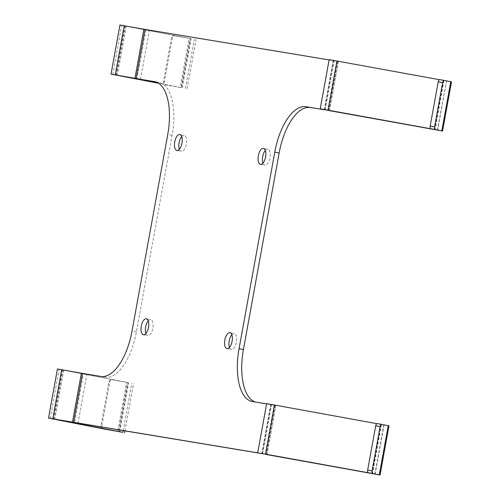 <?xml version="1.0" encoding="UTF-8"?>
<svg xmlns="http://www.w3.org/2000/svg" width="500" height="500" viewBox="0 0 500 500"><rect width="100%" height="100%" fill="white"/><g stroke="black" fill="none" stroke-linecap="round" stroke-linejoin="round"><path stroke-width="0.38" stroke-dasharray="2.5 1.88" d="M103.656 428.944A2.5 2.456 102.8 0 1 101.794 426.075L109.831 381.85A2.5 2.456 102.8 0 1 112.694 379.825L127.487 382.494L118.556 431.631M101.962 428.381A2.5 2.456 102.8 0 1 100.938 425.881L108.975 381.65A2.5 2.456 102.8 0 1 111.844 379.631L126.631 382.3L117.713 431.394M50.231 418.475L59.162 369.338L126.631 382.3M59.162 369.338L57.438 368.981M155.7 81.894L158.781 82.406A49.95 22.594 100.5 0 1 158.975 82.438A49.95 22.594 100.5 0 1 172.144 135.238L136.419 331.8A49.95 22.594 100.5 0 1 105.194 377.25L83.456 373.619L74.525 422.756M54 419.106L62.925 369.994L62.35 369.875L83.456 373.619M62.925 369.994L127.487 382.494M181.719 136.569A8.119 3.669 100.5 0 1 184.213 135.344A8.119 3.669 100.5 0 1 186.35 143.925A8.119 3.669 100.5 0 1 181.244 151.3A8.119 3.669 100.5 0 1 179.363 149.256M148.231 320.85A8.119 3.669 100.5 0 1 150.725 319.619A8.119 3.669 100.5 0 1 152.863 328.2A8.119 3.669 100.5 0 1 147.756 335.581A8.119 3.669 100.5 0 1 145.875 333.537M231.831 334.7A8.119 3.669 100.5 0 1 234.325 333.469A8.119 3.669 100.5 0 1 236.462 342.05A8.119 3.669 100.5 0 1 231.363 349.431A8.119 3.669 100.5 0 1 229.475 347.388M265.319 150.425A8.119 3.669 100.5 0 1 267.812 149.194A8.119 3.669 100.5 0 1 269.956 157.775A8.119 3.669 100.5 0 1 264.85 165.156A8.119 3.669 100.5 0 1 262.962 163.113M329.369 110.45L338.4 61.531L145.969 29.638L137.037 78.775M266.856 454.431L275.887 405.519L256.794 402.369A49.95 22.594 100.5 0 1 256.6 402.331A49.95 22.594 100.5 0 1 255.494 402.062M175.206 35.844L190 38.512L181.069 87.65L166.281 84.981A2.5 2.456 102.8 0 1 164.306 82.088L172.344 37.862A2.5 2.456 102.8 0 1 175.206 35.844L189.144 38.312L180.212 87.456L165.425 84.787A2.5 2.456 102.8 0 1 163.45 81.894L171.488 37.669A2.5 2.456 102.8 0 1 174.356 35.65M112.744 74.494L121.675 25.35L189.144 38.312M121.675 25.35L119.95 25M324.506 109.769L333.481 60.637L329.1 59.919M333.438 60.631L329.15 59.662M437.4 130.069L446.575 80.981L439.356 79.688M446.331 80.931L439.738 79.619M451.494 81.875L336.688 61.013L327.762 110.156M338.263 61.5L334.062 60.556L336.688 61.013M116.512 75.125L125.438 26.012L124.862 25.894L145.969 29.638M125.438 26.012L190 38.512M180.212 87.456L158.6 83.269M181.069 87.65L158.463 83.181M376.844 423.675L384.069 424.969L377.225 423.606M388.981 425.863L274.175 405L265.25 454.137M275.75 405.481L271.55 404.538L274.175 405M261.994 453.75L270.969 404.625L266.588 403.9M270.925 404.613L266.637 403.644M112.694 379.825L111.844 379.631M105.194 377.25L100.819 376.438M123.188 430.85L131.85 383.188M77.975 423.356L86.906 374.219M140.488 79.375L149.419 30.238M337.594 61.413L328.663 110.556M275.081 405.4L266.15 454.538M158.781 82.406L154.794 81.662M166.281 84.981L165.425 84.787M185.431 88.344L194.363 39.206M256.794 402.369L252.413 401.556M381.1 424.487L372.169 473.625M257.844 452.825L266.775 403.681M443.612 80.506L434.681 129.644M320.356 108.837L329.288 59.7M136.419 331.8L132.044 330.988M172.144 135.238L167.763 134.425M270.706 404.581L261.775 453.706M333.219 60.6L324.288 109.719M325.181 109.7L334.106 60.569M443.95 80.525L435.031 129.6M262.669 453.688L271.594 404.55M381.438 424.506L372.519 473.581M374.888 474.05L383.819 424.913M126.281 26.131L117.35 75.275M181.669 87.688L190.6 38.544M172.344 37.862L171.488 37.669M164.306 82.088L163.45 81.894M63.769 370.119L54.837 419.256M119.156 431.669L128.088 382.531M101.794 426.075L100.938 425.881M109.831 381.85L108.975 381.65M260.469 164.338L264.85 165.156M263.438 148.381L267.812 149.194M226.981 348.619L231.363 349.431M229.944 332.656L234.325 333.469M143.381 334.762L147.756 335.581M146.344 318.806L150.725 319.619M176.869 150.488L181.244 151.3M179.831 134.531L184.213 135.344M338.4 61.531L329.506 110.475M333.481 60.637L324.55 109.781M325.131 109.694L334.062 60.556M446.575 80.981L437.65 130.125M275.887 405.519L266.994 454.456M270.969 404.625L262.038 453.762M262.619 453.681L271.55 404.538M384.069 424.969L375.138 474.106M124.862 25.894L115.931 75.031M187.156 88.7L196.088 39.556M182.244 87.806L191.175 38.663M62.35 369.875L53.425 419.019M124.925 431.138L133.575 383.537M119.731 431.788L128.663 382.65M165.312 84.769L166.169 84.963M154.594 81.625L158.975 82.438M252.219 401.519L256.6 402.331"/><path stroke-width="0.75" d="M257.706 452.788L266.637 403.644L274.519 405.019L265.587 454.162L48.506 418.125L102.912 428.775A2.5 2.456 102.8 0 1 101.962 428.381M266.994 454.456L53.425 419.019L122.919 432.331L103.769 428.969A2.5 2.456 102.8 0 1 103.656 428.944L102.8 428.75M380.05 475L379.3 474.837L388.231 425.7L388.981 425.863L380.05 475L266.819 454.619M388.231 425.7L381.644 424.387A2.5 1.1 100.1 0 0 381.631 424.387A2.5 1.1 100.1 0 0 380.119 426.631L372.081 470.856A2.5 1.1 100.1 0 0 372.713 473.531L379.3 474.837M377.219 423.6L381.631 424.387L377.225 423.606A2.5 1.1 100.1 0 0 377.219 423.6A2.5 1.1 100.1 0 0 375.7 425.85L367.663 470.075A2.5 1.1 100.1 0 0 368.294 472.744L265.587 454.162M48.506 418.125L57.438 368.981L61.694 369.7L81.375 373.206L72.45 422.344M134.963 78.362L111.019 74.138L119.95 25L143.887 29.219L134.963 78.362L154.4 81.594A49.95 22.594 100.5 0 1 154.594 81.625A49.95 22.594 100.5 0 1 167.763 134.425L132.044 330.988A49.95 22.594 100.5 0 1 100.819 376.438L81.375 373.206M179.363 149.256A8.119 3.669 100.5 0 1 179.106 142.725A8.119 3.669 100.5 0 1 181.719 136.569M145.875 333.537A8.119 3.669 100.5 0 1 145.619 327A8.119 3.669 100.5 0 1 148.231 320.85M229.475 347.388A8.119 3.669 100.5 0 1 229.219 340.85A8.119 3.669 100.5 0 1 231.831 334.7M262.962 163.113A8.119 3.669 100.5 0 1 262.706 156.575A8.119 3.669 100.5 0 1 265.319 150.425M158.463 83.181L115.931 75.031L155.7 81.894M255.494 402.062A49.95 22.594 100.5 0 1 243.431 349.531L279.15 152.969A49.95 22.594 100.5 0 1 310.375 107.525L329.369 110.45M329.1 59.919L143.887 29.219M328.1 110.175L320.219 108.806L329.15 59.662L337.031 61.037L328.1 110.175L430.806 128.763A2.5 1.1 100.1 0 1 430.175 126.094L438.212 81.862A2.5 1.1 100.1 0 1 439.731 79.619L444.144 80.406A2.5 1.1 100.1 0 0 444.144 80.406A2.5 1.1 100.1 0 0 442.631 82.65L434.594 126.875A2.5 1.1 100.1 0 0 435.225 129.55L441.812 130.856L450.744 81.713L444.156 80.406M439.356 79.688L337.031 61.037M450.744 81.713L451.494 81.875L442.562 131.019L441.812 130.856M111.019 74.138L158.6 83.269M266.588 403.9L252.413 401.556A49.95 22.594 100.5 0 1 252.219 401.519A49.95 22.594 100.5 0 1 239.05 348.719L274.775 152.156A49.95 22.594 100.5 0 1 305.994 106.713L324.288 109.744L320.219 108.806M376.844 423.675L274.519 405.019M442.562 131.019L329.331 110.638M174.725 141.906A8.119 3.669 100.5 0 1 179.831 134.531A8.119 3.669 100.5 0 1 181.962 143.181A8.119 3.669 100.5 0 1 176.869 150.488A8.119 3.669 100.5 0 1 174.725 141.906M141.237 326.188A8.119 3.669 100.5 0 1 146.344 318.806A8.119 3.669 100.5 0 1 148.469 327.456A8.119 3.669 100.5 0 1 143.381 334.762A8.119 3.669 100.5 0 1 141.237 326.188M224.838 340.037A8.119 3.669 100.5 0 1 229.944 332.656A8.119 3.669 100.5 0 1 232.075 341.306A8.119 3.669 100.5 0 1 226.981 348.619A8.119 3.669 100.5 0 1 224.838 340.037M258.331 155.762A8.119 3.669 100.5 0 1 263.438 148.381A8.119 3.669 100.5 0 1 265.562 157.031A8.119 3.669 100.5 0 1 260.469 164.338A8.119 3.669 100.5 0 1 258.331 155.762M444.137 80.4L439.738 79.619A2.5 1.1 100.1 0 0 439.731 79.619M103.769 428.969L102.912 428.775M372.713 473.531L368.294 472.744M122.919 432.331L123.188 430.85M61.694 369.7L52.763 418.844M154.794 81.662L154.4 81.594M124.206 25.719L115.275 74.856M435.225 129.55L430.806 128.763M310.375 107.525L305.994 106.713M279.15 152.969L274.775 152.156M243.431 349.531L239.05 348.719M73.6 422.544L82.531 373.406M136.113 78.562L145.044 29.419M434.594 126.875L430.175 126.094M442.631 82.65L438.212 81.862M372.081 470.856L367.663 470.075M380.119 426.631L375.7 425.85M124.644 432.681L124.925 431.138"/></g></svg>
